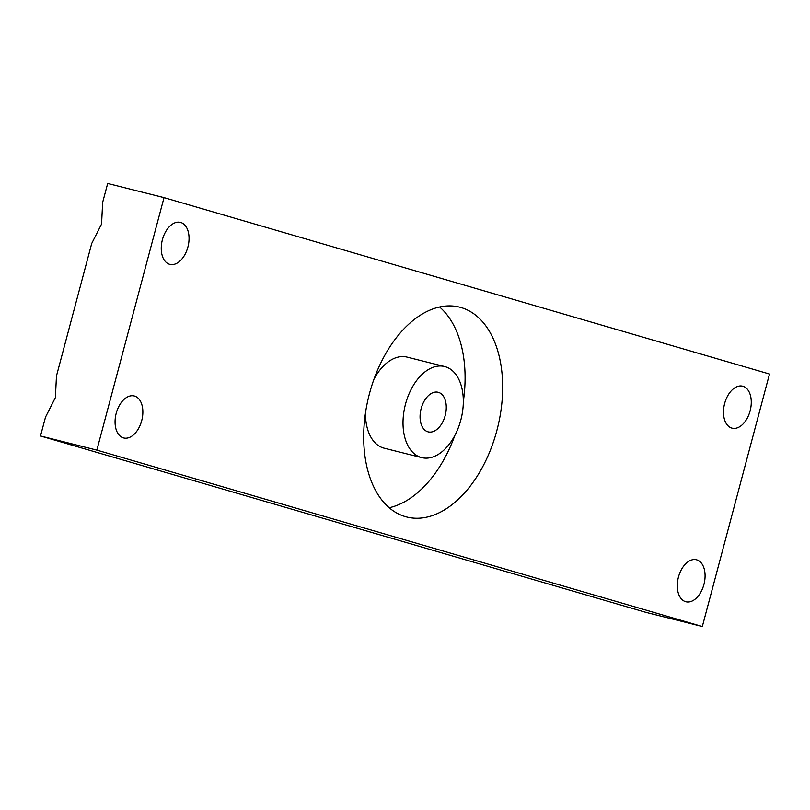 <?xml version="1.0" encoding="UTF-8"?>
<svg xmlns="http://www.w3.org/2000/svg" width="810" height="810" viewBox="0 0 810 810"><rect width="100%" height="100%" fill="white"/><g stroke="black" fill="none" stroke-linecap="round" stroke-linejoin="round"><path stroke-width="1.21" d="M678.456 577.054A21.637 13.254 -75.9 0 1 696.458 559.781A21.637 13.254 -75.9 0 1 703.92 584.476A21.637 13.254 -75.9 0 1 685.918 601.759A21.637 13.254 -75.9 0 1 678.456 577.054M724.646 403.471A21.637 13.254 -75.9 0 1 742.649 386.188A21.637 13.254 -75.9 0 1 750.111 410.893A21.637 13.254 -75.9 0 1 732.108 428.166A21.637 13.254 -75.9 0 1 724.646 403.471M116.225 413.252A21.637 13.254 -75.9 0 1 134.227 395.979A21.637 13.254 -75.9 0 1 141.699 420.673A21.637 13.254 -75.9 0 1 123.697 437.957A21.637 13.254 -75.9 0 1 116.225 413.252M702.321 626.525L769.5 374.028L164.025 197.62L107.679 183.475L102.657 202.368L101.564 224.036L91.712 243.496L56.467 375.962L55.384 397.619L45.522 417.079L40.5 435.972L645.975 612.38L702.321 626.525L96.846 450.117L40.5 435.972M162.415 239.669A21.637 13.254 -75.9 0 1 180.417 222.385A21.637 13.254 -75.9 0 1 187.89 247.09A21.637 13.254 -75.9 0 1 169.877 264.364A21.637 13.254 -75.9 0 1 162.415 239.669M421.737 457.62A46.96 28.765 -75.9 0 1 405.537 404.018A46.96 28.765 -75.9 0 1 444.599 366.525A46.96 28.765 -75.9 0 1 460.799 420.127A46.96 28.765 -75.9 0 1 421.737 457.62L384.173 448.183A46.96 28.765 -75.9 0 1 365.462 413.14M369.502 393.518A108.206 66.288 -75.9 0 1 459.513 307.122A108.206 66.288 -75.9 0 1 496.844 430.626A108.206 66.288 -75.9 0 1 406.822 517.023A108.206 66.288 -75.9 0 1 369.502 393.518M439.587 306.99A108.206 66.288 -75.9 0 1 463.32 401.568M445.186 415.57A20.412 12.504 104.1 0 0 438.139 392.273A20.412 12.504 104.1 0 0 421.159 408.574A20.412 12.504 104.1 0 0 428.196 431.872A20.412 12.504 104.1 0 0 445.186 415.57M164.025 197.62L96.846 450.117M454.785 435.567A108.206 66.288 -75.9 0 1 389.195 507.728M373.997 379.141A46.96 28.765 -75.9 0 1 407.045 357.099L444.599 366.525"/></g></svg>
